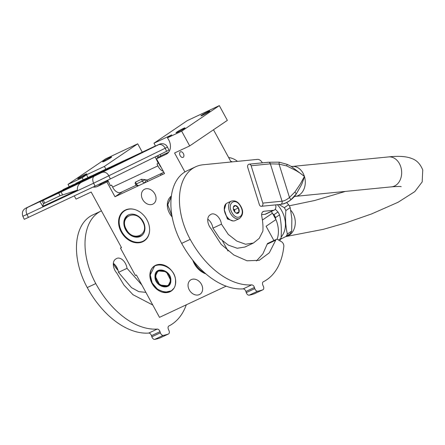 <?xml version="1.0" encoding="UTF-8"?>
<svg xmlns="http://www.w3.org/2000/svg" width="445" height="445" viewBox="0 0 445 445"><rect width="100%" height="100%" fill="white"/><g stroke="black" fill="none" stroke-linecap="round" stroke-linejoin="round"><path stroke-width="0.67" d="M160.133 154.504L160.868 155.85L156.507 158.804L165.907 154.404A12.032 9.389 -124.2 0 0 166.919 153.831A12.032 9.389 -124.2 0 0 168.711 139.875A12.032 9.389 -124.2 0 0 167.392 137.85L181.66 131.169L189.698 145.916L174.573 152.991L184.914 171.954M271.222 211.509A27.668 21.594 55.8 0 1 272.468 213.205L262.633 219.88L262.289 219.246M74.326 195.95L76.05 199.11L91.175 192.034L121.491 247.637L120.467 248.115L135.397 275.494L136.42 275.016L159.505 317.352L226.127 286.163M142.244 152.123L137.716 143.818L105.671 158.821L68.013 184.369L69.236 186.616M189.698 145.916L227.362 120.367L219.324 105.621L187.278 120.623L153.976 143.212L155.533 146.071M231.072 161.991L213.5 129.768M273.892 240.528L266.11 226.255L275.945 219.58L272.468 213.205M121.407 247.481L120.467 248.115M189.281 289.929A8.544 6.664 55.8 0 1 190.549 280.022A8.544 6.664 55.8 0 1 201.413 284.249A8.544 6.664 55.8 0 1 200.139 294.156A8.544 6.664 55.8 0 1 189.281 289.929M142.667 199.521A8.544 6.664 55.8 0 1 143.941 189.614A8.544 6.664 55.8 0 1 154.804 193.842A8.544 6.664 55.8 0 1 153.531 203.749A8.544 6.664 55.8 0 1 142.667 199.521M172.171 216.988A15.097 11.781 55.8 0 1 169.517 213.261A15.097 11.781 55.8 0 1 171.392 196.011M146.967 219.847A18.134 14.157 55.8 0 1 144.269 240.89A18.134 14.157 55.8 0 1 121.201 231.906A18.134 14.157 55.8 0 1 123.905 210.869A18.134 14.157 55.8 0 1 146.967 219.847M173.517 273.514A15.097 11.781 55.8 0 1 171.269 291.03A15.097 11.781 55.8 0 1 152.068 283.554A15.097 11.781 55.8 0 1 154.315 266.038A15.097 11.781 55.8 0 1 173.517 273.514M205.868 273.875A18.134 14.157 55.8 0 1 194.348 263.763A18.134 14.157 55.8 0 1 192.791 260.219M156.507 158.804L164.544 173.55L114.988 196.751L106.945 182.005L97.55 186.405L101.905 183.451L107.974 180.609M137.716 143.818L104.414 166.413L86.641 174.729L82.286 177.689A12.032 9.389 -124.2 0 0 83.193 179.752M93.244 187.095A12.032 9.389 -124.2 0 0 97.55 186.405M82.286 177.689L68.013 184.369M228.007 250.991L222.539 240.962M108.224 181.137L106.945 182.005M122.52 191.639L114.988 196.751M105.899 169.133L104.414 166.413M85.874 174.635A5.112 0.395 151.4 0 1 80.94 177.472A5.112 0.395 151.4 0 1 77.753 178.784A5.112 0.395 151.4 0 1 78.609 178.033A5.112 0.395 151.4 0 1 83.538 175.202A5.112 0.395 151.4 0 1 86.73 173.889A5.112 0.395 151.4 0 1 85.874 174.635M110.772 157.741A5.112 0.395 151.4 0 1 105.838 160.578A5.112 0.395 151.4 0 1 102.65 161.891A5.112 0.395 151.4 0 1 103.507 161.146A5.112 0.395 151.4 0 1 108.441 158.309A5.112 0.395 151.4 0 1 111.628 156.996A5.112 0.395 151.4 0 1 110.772 157.741M184.141 128.633A5.112 0.395 151.4 0 1 179.207 131.47A5.112 0.395 151.4 0 1 176.02 132.782A5.112 0.395 151.4 0 1 176.876 132.037A5.112 0.395 151.4 0 1 181.81 129.2A5.112 0.395 151.4 0 1 184.998 127.887A5.112 0.395 151.4 0 1 184.141 128.633M209.039 111.745A5.112 0.395 151.4 0 1 204.105 114.576A5.112 0.395 151.4 0 1 200.917 115.889A5.112 0.395 151.4 0 1 201.774 115.144A5.112 0.395 151.4 0 1 206.708 112.312A5.112 0.395 151.4 0 1 209.895 110.994A5.112 0.395 151.4 0 1 209.039 111.745M153.976 143.212L171.748 134.896L167.392 137.85M219.324 105.621L181.66 131.169M183.351 153.531A3.071 1.902 64.9 0 0 180.464 151.828A3.071 1.902 64.9 0 0 180.181 155.683A3.071 1.902 64.9 0 0 183.067 157.385A3.071 1.902 64.9 0 0 183.351 153.531M275.945 219.58A27.668 21.594 55.8 0 1 277.107 239.299M160.868 155.85L168.638 152.212M86.641 174.729A12.032 9.389 -124.2 0 0 87.982 177.555M99.574 184.119A12.032 9.389 -124.2 0 0 101.905 183.451M147.217 181.66A2.409 2.409 0 0 0 147.162 180.014L145.877 179.886L145.888 180.481A2.242 1.474 111.3 0 1 145.682 181.249A2.242 1.474 111.3 0 1 144.43 182.706A2.409 1.491 -115.1 0 1 142.372 181.098L145.348 179.68L141.504 179.285L142.372 181.098L136.387 183.902A2.409 1.491 64.9 0 0 138.451 185.504M145.877 179.886L145.348 179.68M82.653 181.616C78.809 183.39 77.057 186.227 77.397 190.132L60.014 195.761L58.723 193.047L94.401 176.12A6.013 3.732 64.9 0 0 93.639 183.19L167.498 147.1L168.944 150.137L110.338 178.946L24.28 219.318L22.834 216.281L26.989 214.39L28.441 217.433M107.773 180.192L110.41 185.726L111.689 185.126L112.624 187.078A8.422 5.223 64.9 0 0 120.884 192.401A8.422 5.223 64.9 0 0 120.94 192.379M108.002 168.149A11.431 7.092 64.9 0 0 107.924 168.182A11.431 7.092 64.9 0 0 107.851 168.221L99.752 172.148L107.651 168.371M155.21 156.924L158.264 163.326L156.979 163.927L157.914 165.879A8.422 5.223 64.9 0 0 163.309 171.286M157.769 157.953L156.885 156.1M94.401 176.12L158.32 144.847L117.686 163.754L155.461 145.932M158.264 163.326L158.821 163.048M128.444 159.076L137.622 154.854L104.119 171.297L41.941 200.472M63.084 190.032L42.164 200.294M60.014 195.761L43.488 203.715L42.103 200.812L39.499 201.819C39.928 201.574 41.007 203.081 42.748 206.352L77.397 190.132M42.103 200.812L58.723 193.047M135.558 184.28L136.387 183.902L135.525 182.088L135.119 183.357L135.558 184.28A2.409 2.409 0 0 0 138.039 185.632M135.525 182.088L141.504 179.285M158.865 157.207L157.841 155.628M161.118 167.264A5.412 3.36 -115.1 0 1 159.588 165.056L158.665 163.126M63.112 190.087L42.192 200.35M137.872 154.732L128.472 159.126M43.488 203.715L42.748 206.352M113.358 166.447L117.764 164.366L117.502 163.821L113.603 165.646L123.348 160.951L111.968 166.43L117.502 163.821M117.686 163.754L117.947 164.3L123.754 161.557L128.46 159.249L128.249 158.67M110.61 167.292L110.872 167.837L113.163 166.753L113.175 166.068L110.61 167.292L113.175 166.068M102.928 171.002L103.19 171.542L104.681 170.847L110.605 167.937L110.343 167.392L72.897 185.059L110.343 167.392M93.661 175.336L93.917 175.881L103.173 171.503M90.368 176.871L90.613 177.433L93.906 175.847M82.725 180.453L82.987 180.998L90.608 177.422M78.943 182.228L79.204 182.773L82.965 180.959M72.897 185.059L73.158 185.604L79.177 182.723M73.486 184.642L62.917 189.681L63.179 190.226L67.935 187.996M63.502 190.071L63.246 189.531L71.111 185.843L67.696 187.49L67.957 188.035L73.141 185.571M85.93 178.551L75.973 183.279L85.913 178.512M91.687 175.892L81.819 180.542L91.642 175.797M98.985 172.371L90.135 176.648L98.985 172.371M99.652 172.393L95.669 174.04L105.415 169.345L99.569 172.215M111.678 166.486L112.123 166.219M116.918 163.977L108.074 168.255L116.929 163.999M118.136 163.404L117.63 163.627M116.907 164.784L116.646 164.238M112.051 166.597L112.413 166.43L111.968 166.43M123.36 160.973L123.821 160.745M128.46 159.249L128.199 158.704M128.149 159.405L127.887 158.865M127.565 159.694L127.309 159.154M125.429 160.745L125.167 160.2M124.583 161.157L124.322 160.612M123.754 161.557L123.493 161.012M122.664 162.08L122.403 161.535M121.858 162.464L121.602 161.919M121.068 162.837L120.806 162.297M104.681 170.847L104.425 170.302M92.104 176.732L91.848 176.192M80.695 182.072L80.439 181.532M77.374 183.568L77.113 183.023M74.649 184.903L74.387 184.364M62.917 189.681L73.47 184.608M78.214 182.45L63.246 189.531M74.198 184.425L78.203 182.433M67.696 187.49L74.187 184.402M80.601 181.026L85.457 178.706L80.601 181.026M87.871 177.661L90.552 176.32L87.871 177.661M126.653 159.427L119.321 162.97L126.664 159.449M112.808 166.241L110.927 167.148L112.808 166.241M106.822 169.089L104.703 170.085L106.822 169.089M86.302 178.695L84.333 179.619L86.302 178.695M231.305 201.129L226.95 203.165A9.623 5.974 64.9 0 0 226.433 203.46A9.623 5.974 64.9 0 0 224.252 208.555A9.623 5.974 64.9 0 0 226.049 215.263A9.623 5.974 64.9 0 0 229.247 219.218A9.623 5.974 64.9 0 0 235.11 220.603L239.466 218.562C243.176 215.185 243.621 211.108 240.801 206.313C238.309 201.858 235.144 200.128 231.305 201.129A9.623 5.974 64.9 0 0 230.404 213.222A9.623 5.974 64.9 0 0 239.466 218.562M225.954 215.252A9.145 5.674 64.9 0 0 228.991 219.012A9.145 5.674 64.9 0 0 229.119 219.112M224.258 209.339A9.145 5.674 64.9 0 0 224.452 211.08M231.884 212.398C236.801 222.094 246.052 215.814 240.6 206.486C235.683 196.796 226.427 203.07 231.884 212.398M234.064 210.924A4.211 2.614 64.9 0 0 235.461 212.654A4.211 2.614 64.9 0 0 238.776 212.577A4.211 2.614 64.9 0 0 238.42 207.965A4.211 2.614 64.9 0 0 235.177 205.473A4.211 2.614 64.9 0 0 233.275 207.987A4.211 2.614 64.9 0 0 234.064 210.924M235.31 212.521L236.857 213.35L239.01 211.887L238.364 207.993L235.566 205.568L233.408 207.031L233.28 208.082M238.364 207.993L234.554 209.779L233.325 208.716M234.949 212.165L234.554 209.779M239.01 211.887L236.345 213.133M234.927 212.143A3.61 2.242 64.9 0 0 234.877 211.725A3.61 2.242 64.9 0 0 234.265 209.979A3.61 2.242 64.9 0 0 233.325 208.727M232.34 220.831L227.673 218.862L227.974 218.061M224.408 206.925L226.143 203.677M233.197 220.954L227.417 218.979L224.308 209.862L226.021 203.738M160.495 166.119L159.277 163.882M128.51 214.874A12.332 9.623 55.8 0 1 142.773 220.909A12.332 9.623 55.8 0 1 141.321 235.872A12.332 9.623 55.8 0 1 140.281 236.462A12.332 9.623 -124.2 0 1 126.018 230.427A12.332 9.623 -124.2 0 1 127.476 215.463A12.332 9.623 -124.2 0 1 128.51 214.874M142.066 235.294A12.332 9.623 55.8 0 1 141.838 235.405A12.332 9.623 -124.2 0 1 141.699 235.472M128.282 214.985A12.332 9.623 -124.2 0 0 127.988 215.263M149.542 231.183A17.806 13.895 55.8 0 1 142.895 241.251A17.806 13.895 -124.2 0 1 121.752 231.589A17.806 13.895 -124.2 0 1 125.896 210.079A17.806 13.895 55.8 0 1 134.874 209.556M145.927 239.505A18.045 14.084 55.8 0 1 144.653 240.517A18.045 14.084 55.8 0 1 143.134 241.379A18.045 14.084 -124.2 0 1 122.258 232.551A18.045 14.084 -124.2 0 1 124.389 210.652A18.045 14.084 -124.2 0 1 125.802 209.834M142.684 221.766C136.114 208.555 118.782 216.665 126.358 229.403C132.927 242.614 150.26 234.504 142.684 221.766M171.325 196.545L167.759 204.767L172.02 216.159M171.364 196.217L167.676 204.628L172.031 216.231M228.647 157.541A17.744 13.851 55.8 0 1 230.894 157.969A17.744 13.851 -124.2 0 1 237.485 161.357M230.643 161.201L232.412 161.858M155.322 276.289L159.772 285.011L168.11 285.829L170.763 280.439L166.313 271.723L157.975 270.899L155.322 276.289M154.994 276.323C154.309 287.036 171.136 291.558 170.841 280.578C171.531 269.859 154.699 265.342 154.994 276.323M175.525 281.835C176.62 264.786 149.843 257.594 150.31 275.066C149.214 292.115 175.998 299.301 175.525 281.835M157.936 264.569L154.632 265.971L150.226 274.927L152.162 282.892L157.613 289.395L164.822 292.332L171.453 290.757L173.984 288.188M155.839 276.428C155.21 286.174 170.513 290.279 170.246 280.3C170.874 270.56 155.572 266.449 155.839 276.428M194.098 261.832A17.806 13.895 -124.2 0 0 204.5 272.679M193.998 261.716A18.045 14.084 -124.2 0 0 204.694 272.852M284.31 207.687L288.649 204.744A28.274 22.066 55.8 0 1 289.467 206.168A28.274 22.066 55.8 0 1 290.218 207.62L285.879 210.563A28.274 22.066 55.8 0 0 285.128 209.111A28.274 22.066 -124.2 0 0 284.31 207.687L279.026 204.55M285.879 210.563C285.184 219.19 285.679 227.006 287.359 234.02L291.692 231.077L291.853 218.74L290.218 207.62M273.987 214.69L277.98 211.987A28.274 22.066 -124.2 0 1 278.798 213.405A28.274 22.066 55.8 0 1 279.543 214.863L275.555 217.566A28.274 22.066 -124.2 0 0 274.804 216.114A28.274 22.066 -124.2 0 0 273.987 214.69L272.763 213.75M291.692 231.077A28.274 22.066 55.8 0 1 290.457 233.464L286.118 236.406L280.656 239.11M278.514 240.022L281.023 238.32A28.274 22.066 55.8 0 1 279.783 240.701L279.749 240.728M277.98 211.987L275.255 209.189M275.555 217.566L275.644 219.035M281.023 238.32C281.73 229.687 281.234 221.866 279.543 214.863M277.402 204.711A24.965 19.48 -124.2 0 1 281.791 210.88A24.965 19.48 55.8 0 1 281.107 237.129M288.649 204.744L286.569 202.581M287.359 234.02A28.274 22.066 55.8 0 1 286.118 236.406M290.885 199.766L289.473 197.446L279.054 164.11L270.371 163.843A2.409 1.841 -95.7 0 0 268.424 162.247L249.189 164.155A2.409 1.841 84.3 0 0 247.715 167.348L259.391 204.706A2.409 1.841 84.3 0 0 261.337 206.302A2.409 1.841 84.3 0 0 262.806 203.104L282.041 201.201C284.372 200.945 286.853 199.694 289.473 197.446L294.907 192.023L296.309 193.909A18.323 14.04 84.3 0 1 294.89 195.934C291.903 199.505 288.221 202.125 283.832 203.793L281.04 204.266C283.999 203.966 287.281 202.469 290.885 199.766L296.309 193.909L301.315 185.048C302.25 183.474 304.436 176.865 304.413 176.415L291.136 166.363L292.254 166.452A15.035 11.52 84.3 0 1 304.413 176.415C300.169 173.044 299.858 172.999 296.225 170.708L286.758 165.941L279.054 164.11L279.16 162.241M294.907 192.023L300.364 183.952L304.413 176.415A15.035 11.52 84.3 0 1 295.219 196.384L391.589 186.839A15.035 11.52 -95.7 0 0 400.789 166.875A15.035 11.52 -95.7 0 0 388.624 156.913C398.815 155.8 406.591 156.362 411.959 158.604C416.748 160.261 420.341 164.044 422.75 169.957L422.183 181.916L414.823 191.6L398.097 202.258L371.558 213.945L345.67 222.951L323.276 229.347L285.768 236.584M249.189 164.155A2.409 1.841 84.3 0 1 251.136 165.746L262.806 203.104M186.277 304.819A76.996 47.771 -115.1 0 1 172.371 323.943A76.996 47.771 -115.1 0 1 168.872 325.985A3.009 1.863 -115.1 0 0 168.455 329.422L168.944 330.518A3.009 1.863 64.9 0 1 168.505 333.973L159.955 337.972A3.009 1.863 -115.1 0 1 159.855 338.016A84.216 52.249 -115.1 0 1 154.732 339.379A3.009 1.863 -115.1 0 1 151.84 336.804L151.472 335.669A3.009 1.863 64.9 0 0 148.719 333.077A76.996 47.771 -115.1 0 1 87.237 287.57A57.744 35.828 -115.1 0 1 92.638 215.002L101.182 210.997A57.744 35.828 -115.1 0 1 101.449 210.874M152.78 305.025L133.005 294.724L123.96 285.089L116.774 273.041A9.145 5.674 -115.1 0 1 115.389 259.307L116.317 258.673A9.145 5.674 -115.1 0 1 116.807 258.395A9.145 5.674 -115.1 0 1 127.031 268.352L141.816 284.911M151.84 336.804L160.384 332.804L160.016 331.67A3.009 1.863 -115.1 0 0 157.263 329.078A76.996 47.771 -115.1 0 1 95.786 283.571A57.744 35.828 -115.1 0 1 101.182 210.997M160.384 332.804A3.009 1.863 64.9 0 0 163.282 335.38A84.216 52.249 -115.1 0 0 168.399 334.017A3.009 1.863 64.9 0 0 168.505 333.973M113.358 263.345A9.145 5.674 -115.1 0 1 118.481 272.357L127.031 268.352M145.882 292.371L138.768 291.625L131.481 287.62L118.481 272.357M256.454 260.937L262.878 253.878L267.189 244.177L275.733 240.178A2.587 1.608 64.9 0 1 276.367 239.365A2.587 1.608 64.9 0 1 277.602 239.499L281.496 241.724A3.61 2.242 64.9 0 1 283.827 246.402A76.996 47.771 -115.1 0 1 266.794 279.744A76.996 47.771 -115.1 0 1 263.295 281.785A3.009 1.863 -115.1 0 0 262.878 285.223L263.368 286.324A3.009 1.863 64.9 0 1 262.923 289.773L254.379 293.772A3.009 1.863 -115.1 0 1 254.279 293.817A84.216 52.249 -115.1 0 1 249.156 295.18A3.009 1.863 -115.1 0 1 246.263 292.604L245.896 291.469A3.009 1.863 64.9 0 0 243.142 288.877A76.996 47.771 -115.1 0 1 181.66 243.37A57.744 35.828 -115.1 0 1 187.061 170.802L195.605 166.803A57.744 35.828 -115.1 0 1 203.109 164.761L257.522 159.377A6.013 3.732 64.9 0 1 262.361 162.848M275.733 240.178L269.308 252.793L259.24 260.325L247.003 260.787L233.825 254.979L221.176 244.372L211.197 228.841A9.145 5.674 -115.1 0 1 209.806 215.107L210.741 214.473A9.145 5.674 -115.1 0 1 211.23 214.195A9.145 5.674 -115.1 0 1 221.454 224.158L228.24 234.365L236.818 241.09L245.573 244.238L253.444 243.026L259.174 238.403L262.895 231.1A46.797 29.036 -115.1 0 0 261.777 216.381A6.013 3.732 -115.1 0 1 263.307 211.453A6.013 3.732 -115.1 0 1 264.085 211.242L262.639 211.92M273.436 210.318A6.013 3.732 64.9 0 0 274.22 210.107L265.676 214.106A6.013 3.732 -115.1 0 1 264.892 214.318L273.436 210.318L264.085 211.242M274.22 210.107A6.013 3.732 64.9 0 0 275.683 204.878M246.263 292.604L254.807 288.605L254.44 287.47A3.009 1.863 -115.1 0 0 251.686 284.878A76.996 47.771 -115.1 0 1 190.21 239.371A57.744 35.828 -115.1 0 1 195.605 166.803M254.807 288.605A3.009 1.863 64.9 0 0 257.705 291.18A84.216 52.249 -115.1 0 0 262.823 289.817A3.009 1.863 64.9 0 0 262.923 289.773M207.776 219.146A9.145 5.674 -115.1 0 1 212.905 228.157L221.454 224.158M253.444 243.026L244.9 247.031L237.202 248.26L228.357 245.128L219.674 238.336L212.905 228.157M264.892 214.318L261.627 214.64M267.189 244.177A2.587 1.608 -115.1 0 1 267.823 243.365L276.367 239.365M114.91 264.725L117.519 268.819M165.907 154.404L167.826 153.102M146.978 179.947L145.888 180.481M22.834 216.281C21.605 212.22 22.918 209.361 26.767 207.704L63.023 189.909L26.828 207.67A6.013 4.717 -116.1 0 0 26.767 207.704A6.013 4.717 -116.1 0 0 26.706 207.732M158.32 144.847A6.013 4.717 63.9 0 1 165.178 148.274L166.63 151.317M102.027 172.471A6.013 4.717 63.9 0 1 108.886 175.903L110.338 178.946M26.828 207.67L27.751 207.314A6.013 3.732 64.9 0 0 26.989 214.39L93.639 183.19L95.091 186.233M112.624 187.078L157.914 165.879M107.851 168.221L110.304 167.07M117.636 163.638L118.103 163.421M27.751 207.314L39.499 201.819M62.511 194.815L61.126 191.912M44.622 202.97L43.326 200.256M110.432 168.021L110.176 167.481M108.686 168.878L108.43 168.338M107.217 169.601L106.961 169.056M101.56 172.293L101.304 171.753M100.442 172.827L100.186 172.287M94.223 175.742L93.967 175.196M89.512 177.95L89.25 177.405M83.293 180.859L83.031 180.314M129.078 214.635A12.21 9.529 -124.2 0 0 128.038 215.224C123.905 218.712 123.259 223.468 126.102 229.498C130.608 236.267 135.825 238.247 141.749 235.433A12.21 9.529 -124.2 0 0 142.684 234.687M141.844 235.372A12.21 9.529 -124.2 0 0 141.938 235.31A12.21 9.529 -124.2 0 0 142.478 234.904M128.038 215.224L128.789 214.751A12.21 9.529 -124.2 0 0 128.227 215.096A12.21 9.529 -124.2 0 0 128.132 215.163M160.194 270.009A8.9 6.948 -124.2 0 0 158.292 270.827A8.9 6.948 -124.2 0 0 155.672 276.15M159.51 270.171A8.9 6.948 -124.2 0 0 158.42 270.744L158.292 270.827C156.579 272.051 155.683 273.859 155.605 276.25C155.16 282.881 163.593 289.178 168.288 285.562A8.9 6.948 -124.2 0 0 169.751 284.105M168.349 285.523A8.9 6.948 -124.2 0 0 168.416 285.479A8.9 6.948 -124.2 0 0 169.35 284.678M159.46 270.187L158.42 270.744A8.9 6.948 -124.2 0 0 158.359 270.788M290.785 210.296A15.035 11.52 84.3 0 1 294.401 216.676A15.035 11.52 84.3 0 1 285.818 236.556M286.758 165.941L287.081 164.372M251.136 165.746L270.371 163.843L282.041 201.201A2.409 1.841 84.3 0 1 281.04 204.266A2.409 1.841 -95.7 0 1 280.572 204.394L283.832 203.793M268.424 162.247L279.182 162.164L287.153 164.355L291.136 166.369M95.786 283.571L87.237 287.57M157.263 329.078L148.719 333.077M160.016 331.67L151.472 335.669M154.732 339.379L163.282 335.38M159.855 338.016L168.399 334.017M190.21 239.371L181.66 243.37M251.686 284.878L243.142 288.877M254.44 287.47L245.896 291.469M249.156 295.18L257.705 291.18M254.279 293.817L262.823 289.817M115.533 265.454A18.045 11.197 64.9 0 0 117.124 267.957M167.498 147.1C166.235 144.753 164.272 143.613 161.607 143.691C160.673 143.707 159.288 144.202 157.435 145.181L148.035 149.581M123.855 160.728L123.354 160.962M112.162 166.202L111.656 166.436M110.338 167.053L107.924 168.182M163.86 172.287L147.189 180.091M136.309 185.187L120.884 192.401M137.499 185.637A2.409 2.409 0 0 0 138.056 185.949M107.212 168.928L107.473 169.473M116.946 267.612L116.245 266.433M160.25 173.978L160.806 175.302M161.668 173.311L162.225 174.635M145.382 240.022L144.653 240.517M125.123 210.151L124.389 210.652M142.467 234.91L141.749 235.433M155.611 265.303L154.632 265.971M172.432 290.096L171.453 290.757M169.317 284.717L168.288 285.562M391.589 186.839C397.452 186.416 400.661 186.355 401.223 186.655M345.381 191.417L314.743 200.484L289.272 205.812M292.254 166.452L388.624 156.913M295.219 196.384L294.134 196.684M261.337 206.302L280.572 204.394M113.341 263.485A22.016 22.016 0 0 0 118.059 270.338"/></g></svg>
